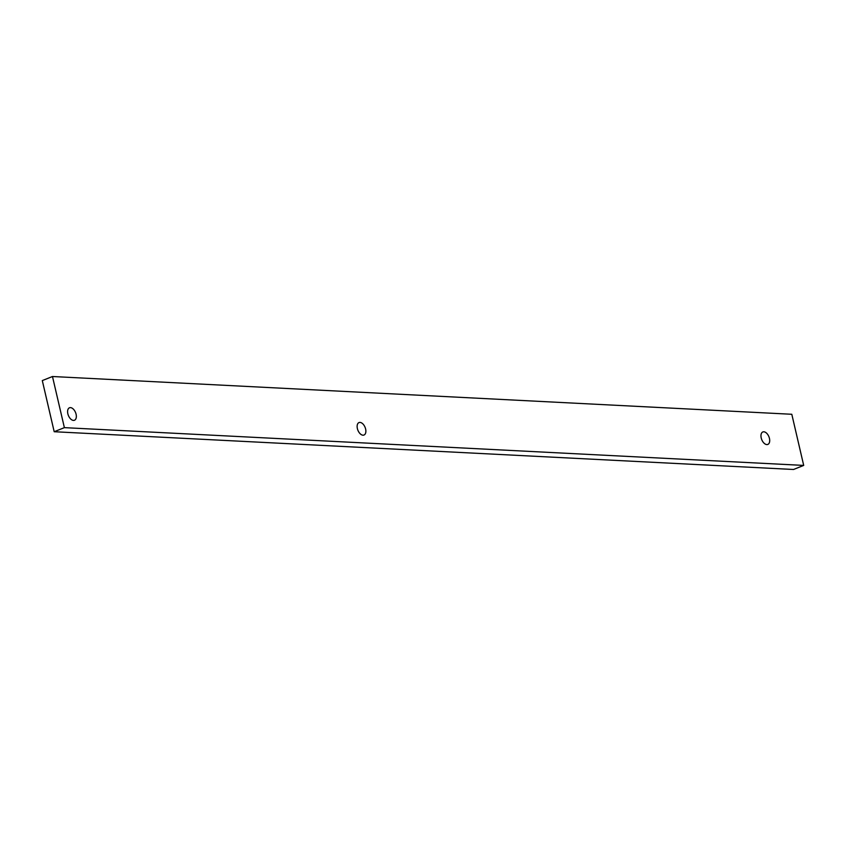 <?xml version="1.0" encoding="UTF-8"?>
<svg xmlns="http://www.w3.org/2000/svg" width="846" height="846" viewBox="0 0 846 846"><rect width="100%" height="100%" fill="white"/><g stroke="black" fill="none" stroke-linecap="round" stroke-linejoin="round"><path stroke-width="1.27" d="M64.381 427.642L52.473 376.512L42.3 380.584L54.197 431.724L793.527 469.488L803.7 465.416L64.381 427.642L54.197 431.724M52.473 376.512L791.803 414.276L803.7 465.416M76.087 414.223A6.715 3.87 68.2 0 0 69.478 407.783A6.715 3.87 68.2 0 0 68.378 415.46A6.715 3.87 68.2 0 0 74.469 420.251A6.715 3.87 68.2 0 0 76.087 414.223M365.62 429.017A6.715 3.87 68.2 0 0 359 422.577A6.715 3.87 68.2 0 0 357.9 430.244A6.715 3.87 68.2 0 0 363.992 435.034A6.715 3.87 68.2 0 0 365.62 429.017M769.448 438.397A6.715 3.87 68.2 0 0 762.838 431.957A6.715 3.87 68.2 0 0 761.738 439.624A6.715 3.87 68.2 0 0 767.83 444.414A6.715 3.87 68.2 0 0 769.448 438.397"/></g></svg>
